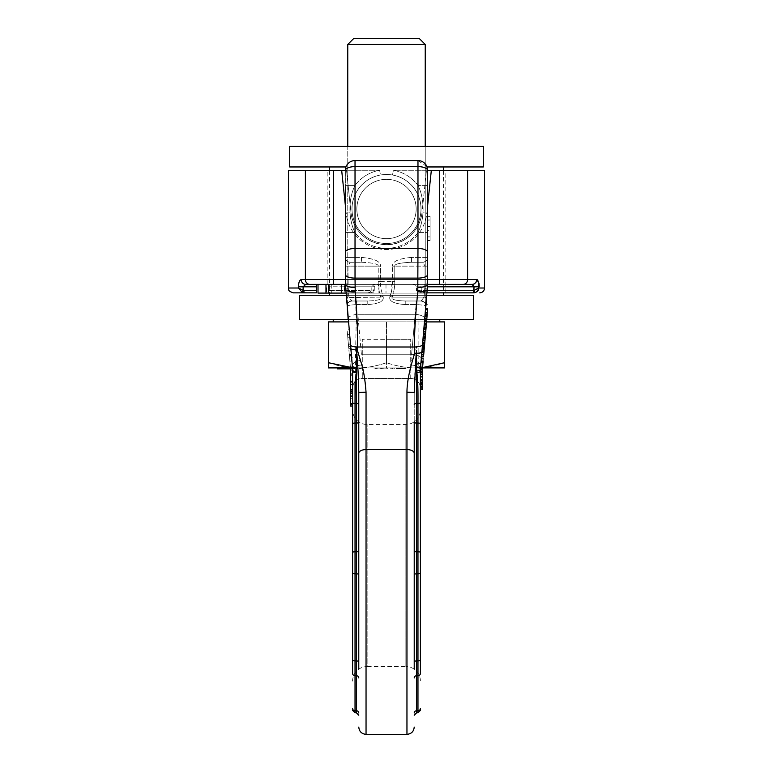 <?xml version="1.0" encoding="UTF-8"?>
<svg xmlns="http://www.w3.org/2000/svg" width="773" height="773" viewBox="0 0 773 773"><rect width="100%" height="100%" fill="white"/><g stroke="black" fill="none" stroke-linecap="round" stroke-linejoin="round"><path stroke-width="0.58" stroke-dasharray="3.87 2.9" d="M484.545 288.01L479.473 288.01C478.941 290.542 477.55 292.107 475.298 292.725L474.757 290.368L479.473 288.01L479.473 286.802L474.757 286.802L472.921 284.377L318.012 284.377L373.127 284.377L333.588 284.377L333.588 279.536L305.393 279.536L305.393 170.591L288.455 170.591M479.473 286.802C479.434 282.483 478.806 280.068 477.588 279.536A4.841 4.667 -90 0 1 472.921 284.377L417.613 284.377L421.237 286.802L421.237 290.435L473.385 290.435M477.588 279.536L467.607 279.536L467.607 170.591L484.545 170.591M472.042 284.377L328.399 284.377L328.399 292.851L366.943 292.851L343.869 292.851A2.425 0.667 90 0 0 344.526 290.435L371.185 290.435C370.885 291.904 369.475 292.716 366.943 292.851M411.903 284.377C414.608 284.396 416.135 285.198 416.483 286.802L416.483 290.435L420.27 292.851L427.092 292.851M417.613 284.377L327.182 284.377L328.399 284.377L328.399 292.851L328.399 284.377L328.399 292.851L369.204 292.851L343.869 292.851M473.385 292.851L463.423 292.851M327.182 284.377L327.182 170.591L346.565 170.591L350.99 212.701C353.532 232.402 369.794 245.012 386.394 244.674C402.984 245.186 419.584 232.344 422.01 212.701L426.435 170.591L445.818 170.591L445.818 292.851L420.27 292.851M302.388 292.6L316.292 292.851L316.292 284.377L305.712 284.377L303.122 286.802L302.388 292.6L298.533 288.01L303.944 290.435L303.944 292.851L293.296 292.851M424.358 292.851L421.237 290.435M376.151 284.377C373.224 284.406 371.571 285.218 371.185 286.802L371.185 290.435M345.347 284.377L427.653 284.377M300.32 279.894L305.393 279.536A4.841 4.425 -90 0 0 309.818 284.377L316.292 284.377M300.32 279.903L299.48 281.14M299.035 282.435L298.533 286.725M301.18 279.536A4.841 4.532 -90 0 0 305.712 284.377L305.712 284.377M463.182 284.377A4.841 4.425 -90 0 0 467.607 279.536L333.588 279.536L333.588 170.591L305.393 170.591M333.588 170.591L341.695 170.591L346.169 213.203A40.554 40.554 0 0 0 426.831 213.203L431.305 170.591L467.607 170.591M431.305 170.591L427.653 170.591M445.818 170.591L426.435 170.591L422.01 212.701C419.488 232.393 403.187 245.041 386.577 244.674C369.948 245.147 353.445 232.354 350.99 212.701A35.713 35.713 0 0 0 422.01 212.701A35.713 35.713 0 0 1 350.99 212.701L346.565 170.591L341.695 170.591M345.347 170.591L327.182 170.591M346.565 170.591L350.99 212.701L346.565 170.591M369.204 292.851C372.257 292.677 373.939 291.875 374.258 290.435L374.258 286.802C374.76 285.169 376.886 284.367 380.654 284.377M475.298 292.725L474.178 292.851L474.033 290.435M289.662 146.387L483.338 146.387M289.662 166.958L483.338 166.958M345.927 166.958L427.073 166.958M347.763 146.387L425.237 146.387L425.237 319.481L425.237 146.387L347.763 146.387L347.763 319.481L347.763 146.387M347.763 319.481L439.76 319.481L347.763 319.481M299.344 319.481L473.656 319.481M348.256 319.481L426.812 319.481M299.344 295.276L473.656 295.276M346.12 295.276L426.88 295.276M329.607 295.276L443.393 295.276L329.607 295.276M329.607 166.958L443.393 166.958L329.607 166.958M443.393 170.591L443.393 292.851M329.607 170.591L329.607 293.093M424.744 293.093L424.744 284.377L418.956 284.377L418.956 293.093L424.744 293.093L391.785 293.093L424.744 293.093L424.744 284.377L373.127 284.377L424.744 284.377L385.998 284.377L418.956 284.377L418.956 293.093L326.728 293.093L424.744 293.093M318.012 284.377L318.012 293.093L391.785 293.093L345.927 293.093M378.925 284.377L331.772 284.377L378.925 284.377L378.925 293.093L378.925 284.377M326.728 284.377L331.772 284.377L326.728 284.377L326.728 293.093L326.728 284.377M345.347 187.124L345.347 230.876M427.653 185.394L427.653 232.605L427.653 185.394L417.971 185.394A39.346 39.346 0 0 0 393.37 170.263L417.971 170.263L393.37 170.263A39.346 39.346 0 0 1 417.971 185.394L427.653 185.394L427.653 170.263L417.971 170.263L417.971 185.394C424.754 198.651 424.783 219.329 417.971 232.605C424.841 219.146 424.706 198.584 417.971 185.394L417.971 170.263L427.653 170.263A9.682 9.682 0 0 0 417.971 160.581L417.971 278.116L355.029 278.116A9.682 3.623 180 0 1 345.347 274.492L345.347 257.419L345.347 266.134L347.956 266.134L350.188 262.26L347.956 266.134L348.159 288.59L348.913 297.122L351.908 300.997L348.913 297.122L347.956 283.913L347.956 266.134L378.229 266.134C378.577 264.076 373.011 262.791 361.522 262.26L350.188 262.26L361.522 262.26C373.011 262.791 378.577 264.076 378.229 266.134L378.229 281.633C378.074 285.826 378.915 290.986 380.76 297.122C378.915 290.986 378.074 285.826 378.229 281.633L378.229 266.134L345.347 266.134L345.347 170.263L345.367 285.614M345.347 257.419L355.029 257.419L355.029 232.605L345.347 232.605L355.029 232.605C348.15 219.155 348.314 198.516 355.029 185.394L345.347 185.394L355.029 185.394C348.121 198.854 348.352 219.571 355.029 232.605L355.029 257.419L361.522 257.419C374.547 258.607 380.857 261.516 380.461 266.134C380.857 261.516 374.547 258.607 361.522 257.419L345.347 257.419A4.841 4.841 0 0 0 350.188 262.26L361.522 262.26L350.188 262.26C346.971 261.564 345.357 259.95 345.347 257.419A4.841 4.841 0 0 0 350.188 262.26C346.971 261.564 345.357 259.95 345.347 257.419A4.841 4.841 0 0 0 350.188 262.26A4.841 4.841 0 0 1 345.347 257.419A4.841 4.841 0 0 0 350.188 262.26M345.444 287.314L346.323 297.547L380.76 297.122C382.393 299.306 378.065 300.6 367.774 300.997C378.074 300.591 382.403 299.306 380.76 297.122L346.323 297.605M426.918 166.562L417.971 160.581L355.029 160.581A9.682 9.682 0 0 0 345.347 170.263C345.918 164.378 349.145 161.151 355.029 160.581L355.029 287.537L356.247 318.901L355.049 381.717M355.029 160.581L417.971 160.581C423.855 161.151 427.083 164.378 427.653 170.263A9.682 3.788 180 0 0 417.971 166.475L355.029 166.475A9.682 3.788 180 0 0 345.347 170.263L355.029 170.263L345.347 170.263A9.682 9.682 0 0 1 355.029 160.581A9.682 9.682 0 0 0 345.347 170.263C345.908 164.388 349.135 161.161 355.029 160.581L417.971 160.581A9.682 9.682 0 0 1 427.653 170.263L427.653 283.913L427.653 257.419L427.43 289.015L422.802 341.511M411.478 257.419C398.453 258.607 392.143 261.516 392.539 266.134C392.143 261.516 398.453 258.607 411.478 257.419L411.478 262.26C399.989 262.791 394.423 264.076 394.771 266.134C394.423 264.076 399.989 262.791 411.478 262.26L422.812 262.26L411.478 262.26L422.812 262.26L425.044 266.134L422.812 262.26L411.478 262.26L411.478 257.419L417.971 257.419L411.478 257.419M346.691 301.77L350.507 345.048M351.957 361.406L352.246 364.711M348.188 318.756A9.682 3.614 175 0 1 357.841 314.282L361.368 354.237A9.682 3.614 175 0 0 351.715 358.711A9.682 3.614 -5 0 1 361.368 354.237L357.841 314.282A9.682 3.614 -5 0 0 348.188 318.756L347.319 308.804M346.459 299.103L346.594 300.649M352.565 369.117L351.425 355.358L352.372 366.18L351.87 360.431L349.802 360.431L350.546 368.876L349.357 355.358L350.314 366.18L349.773 360.083L351.841 360.083L352.594 370.074M351.357 354.652L351.425 355.358L349.357 355.358L349.29 354.652L351.357 354.652M350.633 346.459L349.154 329.646L347.087 329.646L347.521 334.593L348.575 346.459L350.633 346.459L351.28 353.754L349.212 353.754L348.575 346.459M350.43 344.159L348.372 344.159L347.521 334.593L349.589 334.593L351.483 356.034L350.44 344.236L348.372 344.236L347.541 334.796L349.212 353.754M351.28 353.754L350.44 344.236M349.58 334.429L347.541 334.796L349.58 334.429M348.372 344.159L349.415 356.034L348.372 344.236M352.604 381.012L352.604 371.34L352.604 381.012L350.546 381.012L350.546 374.026L350.546 406.028M352.575 369.484L352.604 388.152L352.604 370.451M352.594 370.315L352.556 368.905M351.928 361.107L349.86 361.107M352.372 366.18L350.314 366.18M350.546 381.012L350.546 368.876M350.546 391.389L350.546 395.293L350.546 391.389M350.546 398.675L350.546 388.114L350.546 398.675L352.604 398.675L352.604 403.748M352.604 389.582L352.604 406.028L352.604 392.752L350.546 392.752L352.604 392.723L352.604 388.114L350.546 388.114M350.546 396.887L352.604 396.887L352.604 388.114M352.604 396.887L352.604 398.675M352.604 371.137L352.604 396.462M352.604 395.293L352.604 391.389L352.604 395.293L350.546 395.293M352.604 384.616L350.546 384.616M414.222 669.205L414.222 453.258A7.266 3.691 0 0 0 406.956 449.577L406.956 392.24L414.222 392.346L414.222 404.395L414.222 392.346C414.367 377.456 415.082 368.103 416.637 347L356.363 347L356.363 403.487L355.029 403.487A2.425 0.908 180 0 1 352.604 402.578L352.604 673.438A2.425 2.261 180 0 0 355.029 675.699L355.029 712.783M355.029 403.487L355.029 423.044A2.425 0.628 180 0 0 352.604 423.662L352.604 409.941A14.523 14.523 0 0 0 367.136 424.464L405.864 424.464A14.523 14.523 0 0 0 420.396 409.941L420.396 673.438A2.425 2.261 180 0 1 417.971 675.699L417.971 712.783M427.653 274.492A9.682 3.623 180 0 1 417.971 278.116L418.203 366.924A2.425 0.908 -175 0 0 420.618 366.228L421.343 357.986L420.396 377.891L422.454 377.891L422.454 368.963L420.464 368.528L420.396 378.268L422.454 378.268L422.56 367.6L420.512 367.6L420.396 388.152A9.682 9.682 0 0 0 410.714 378.461L410.975 360.247L410.714 378.461L362.286 378.461L362.286 365.02L362.286 378.461A9.682 9.682 0 0 0 352.604 388.152A9.682 9.682 0 0 1 362.286 378.461L410.714 378.461A9.682 9.682 0 0 1 420.396 388.152L420.396 372.267L420.396 382.384L420.396 381.224L422.454 381.224L422.454 368.866L423.411 357.986L422.541 367.9L415.555 367.9C424.841 367.88 434.523 366.151 444.601 362.711L444.601 367.9L357.445 367.9L415.555 367.9C406.26 367.88 396.578 366.151 386.5 362.711C396.578 366.151 406.269 367.88 415.555 367.9L422.57 367.581M352.604 370.847L352.594 370.219L350.546 370.199M352.604 371.34A9.682 6.319 180 0 1 362.286 365.02A9.682 6.319 -0 0 0 352.604 371.34L352.594 370.199M352.411 366.518L352.382 366.228A3.102 0.937 179.6 0 0 355.483 367.127M352.382 366.228A9.682 5.111 175 0 1 362.025 360.247A9.682 5.111 -5 0 0 352.382 366.228L352.556 368.827M352.594 370.267L352.604 370.943M420.444 368.963L420.618 366.228A9.682 5.111 -175 0 0 410.975 360.247L411.632 354.237A9.682 3.614 5 0 1 421.285 358.72A9.682 3.614 -175 0 0 411.632 354.237L410.975 360.247A9.682 5.111 5 0 1 420.618 366.228L420.396 378.268M356.884 304.562C350.913 304.92 347.647 305.48 347.087 306.263A4.841 4.841 0 0 1 351.908 300.997L367.774 300.997L351.908 300.997C348.468 301.856 346.864 303.605 347.087 306.253A4.841 4.841 175 0 1 351.908 300.997A4.841 4.841 0 0 0 347.087 306.263A4.841 4.841 -90 0 1 351.908 300.997A4.841 4.841 -90 0 0 347.087 306.263C347.647 305.48 350.913 304.92 356.884 304.562L356.884 300.997L367.774 300.997L356.884 300.997L356.884 304.562L367.774 304.562C379.533 303.702 384.606 300.958 382.993 296.301C381.147 290.493 380.297 285.604 380.461 281.633C380.297 285.604 381.147 290.493 382.993 296.301A4.841 0.773 -18.2 0 0 380.76 297.122A4.841 0.773 161.8 0 1 382.993 296.301C384.587 300.958 379.524 303.712 367.774 304.562L367.774 300.997L367.774 304.562L356.884 304.562M345.357 285.16L345.57 289.015L345.347 283.913L345.57 289.015L348.159 288.59L345.57 289.015A9.682 3.614 174.9 0 0 355.213 291.788M418.203 366.924L417.971 372.248A2.425 0.908 180 0 0 420.396 371.34L420.396 377.891M358.537 381.224L358.778 392.346L366.044 392.24C365.465 376.683 362.595 367.011 356.363 347L358.459 379.253M358.778 404.395A2.425 0.908 180 0 0 356.363 403.487L356.363 423.044A2.425 0.628 180 0 0 358.778 422.416L358.778 551.159A2.425 0.628 180 0 1 356.363 551.787L356.363 712.783M358.778 392.346L358.778 669.205M414.222 453.258L414.222 421.826M414.222 404.395L414.222 422.416L414.222 404.395A2.425 0.908 0 0 1 416.637 403.487L416.637 347C410.415 367.011 407.535 376.664 406.956 392.24M414.222 574.88A2.425 1.102 0 0 1 416.637 573.788L416.637 551.787A2.425 0.628 0 0 1 414.222 551.159L414.222 422.416A2.425 0.628 0 0 0 416.637 423.044L416.637 403.487L417.971 403.487A2.425 0.908 180 0 0 420.396 402.578L420.396 423.662A2.425 0.628 180 0 0 417.971 423.044L416.637 423.044L416.637 551.787L417.971 551.787L417.971 573.788A2.425 1.102 180 0 0 420.396 572.687M422.812 262.26L422.812 262.26A4.841 4.841 0 0 0 427.653 257.419A4.841 4.841 0 0 1 422.812 262.26A4.841 4.841 0 0 0 427.653 257.419A4.841 4.841 0 0 1 422.812 262.26C426.029 261.564 427.643 259.95 427.653 257.419L427.653 257.419A4.841 4.841 0 0 1 422.812 262.26C426.029 261.564 427.643 259.95 427.653 257.419L417.971 257.419L417.971 232.605A39.346 39.346 0 0 1 355.029 232.605A39.346 39.346 0 0 0 417.971 232.605L417.971 257.419L427.653 257.419L427.653 232.605L417.971 232.605L427.653 232.605M427.653 240.509L427.653 216.363L427.653 220.083L430.078 219.996L430.078 240.567L430.078 216.363L430.078 240.567L430.078 216.363L430.078 220.083L427.653 220.083L427.653 216.421L430.078 216.421L427.653 216.363L430.078 216.363L427.653 216.363L427.653 240.567L430.078 240.567L427.653 240.567L430.078 240.509L427.653 240.509L427.653 219.996L430.078 219.996L427.653 219.996L427.653 230.286L430.078 230.286L427.653 230.286L427.653 236.944L430.078 236.944L427.653 236.857L427.653 240.509M392.529 175.027A34.495 34.495 0 0 1 386.5 243.495A34.495 34.495 0 0 1 380.471 175.027L392.529 175.027L380.471 175.027A34.495 34.495 0 0 0 352.005 209A34.495 34.495 0 0 1 386.5 174.495A34.495 34.495 0 0 1 420.995 209A34.495 34.495 0 0 1 386.5 243.495A34.495 34.495 0 0 1 352.005 209A34.495 34.495 0 0 0 386.5 243.495A34.495 34.495 0 0 0 392.529 175.027L393.37 170.263L392.529 175.027M394.771 281.633C394.926 285.826 394.085 290.986 392.24 297.122C390.607 299.306 394.935 300.6 405.226 300.997L421.092 300.997L424.087 297.122L421.092 300.997L405.226 300.997C394.926 300.591 390.597 299.306 392.24 297.122C394.085 290.986 394.926 285.826 394.771 281.633L394.771 266.134L394.771 281.633L392.539 281.633C392.703 285.604 391.853 290.493 390.007 296.301A4.841 0.773 -161.8 0 1 392.24 297.122L424.087 297.122L425.044 283.913L425.044 266.134L425.044 283.913L424.087 297.122L392.24 297.122A4.841 0.773 18.2 0 0 390.007 296.301C388.413 300.958 393.476 303.712 405.226 304.562L405.226 300.997L421.092 300.997L405.226 300.997L405.226 304.562C393.467 303.702 388.394 300.958 390.007 296.301C391.853 290.493 392.703 285.604 392.539 281.633L392.539 266.134L392.539 281.633L394.771 281.633M425.131 315.123L425.913 306.263C425.353 305.48 422.087 304.92 416.116 304.562L415.159 314.282L416.116 304.562C422.087 304.92 425.353 305.48 425.913 306.263L425.691 308.775M361.522 257.419L361.522 262.26L361.522 257.419M420.396 374.731L420.396 389.37L420.396 372.267L422.454 372.267L422.454 381.224M420.638 366.035L420.396 381.224M420.512 367.6L420.396 387.215L420.396 382.335L422.454 382.335L422.454 368.866L422.454 378.268M420.396 402.578L420.396 371.34A9.682 6.319 180 0 0 410.714 365.02A9.682 6.319 0 0 1 420.396 371.34L420.396 382.335M414.222 712.996A2.425 2.261 0 0 1 416.637 710.735L417.971 710.735A2.425 2.261 180 0 0 420.396 708.474L420.396 710.368M423.14 361.02L422.454 368.963M426.367 324.534L427.653 309.876L425.971 329.027L426.367 324.534L424.3 324.534L426.049 304.678L424.3 324.534M426.252 325.858L427.247 314.553L426.252 325.858L424.184 325.858L425.179 314.553L424.184 325.858M426.01 328.593L427.653 308.833M426.406 324.1L426.242 325.955L426.406 324.1L424.338 324.1L423.942 328.593L424.338 324.1M426.735 320.37L427.276 314.196L426.735 320.37L424.667 320.37L425.208 314.196M423.565 356.276L425.469 334.719L423.565 356.276L421.498 356.276L423.082 338.313L420.976 362.179L423.933 328.641M423.517 356.759L426 328.641M423.913 352.343L423.662 355.145L423.913 352.343L421.845 352.343M423.875 352.788L425.305 336.516L423.875 352.788L421.807 352.788L423.14 337.675M422.454 377.891L422.454 382.335M422.454 389.37L422.454 372.267M420.396 389.003L422.454 389.003M420.396 386.191L422.454 386.191M420.396 385.766L422.454 385.766M420.396 384.548L422.454 384.548M420.396 381.968L422.454 381.968M420.396 379.727L422.454 379.727M420.396 376.693L422.454 376.693M420.396 374.547L422.454 374.547M420.396 372.721L422.454 372.721M420.396 372.46L422.454 372.46M420.396 382.384L422.454 382.384M420.985 362.073L423.044 362.199M420.754 364.701L420.976 362.179M426.677 297.605L425.923 306.098M426.406 300.629L426.541 299.103M421.459 356.759L421.807 352.788M423.933 328.68L421.498 356.276M425.604 309.76L424.667 320.37M424.29 324.65L426.358 324.65M425.179 314.553L427.247 314.553M423.904 329.027L425.971 329.027M426.049 304.678L427.653 304.678M425.314 313.065L427.372 313.065M425.749 308.041L427.653 308.041M424.319 324.283L426.387 324.283M424.367 323.752L426.435 323.752M424.068 327.124L426.136 327.124M425.14 314.94L427.208 314.94M425.034 316.196L427.102 316.196M424.019 327.665L426.087 327.665M424.416 323.172L426.483 323.172M424.831 318.544L426.889 318.544M425.005 316.495L427.073 316.495M425.198 314.35L427.266 314.35M425.363 312.437L427.43 312.437M421.797 352.903L423.865 352.903M421.903 351.647L423.971 351.647M422.097 349.502L424.164 349.502M422.309 347.029L424.377 347.029M422.763 341.975L424.821 341.975M422.937 339.965L425.005 339.965M423.044 338.748L425.111 338.748L423.044 338.787M423.082 338.313L425.15 338.313M423.053 338.68L425.111 338.68M422.744 342.159L424.812 342.159M422.609 343.647L424.677 343.647M422.454 345.463L424.522 345.463M422.261 347.608L424.329 347.608M422.048 350.082L424.106 350.082M421.594 355.136L423.662 355.136L421.594 355.145M421.42 357.145L423.488 357.145M421.314 358.363L423.382 358.363M421.324 358.237L423.391 358.237M421.024 361.6L423.092 361.6M421.092 360.875L423.16 360.875M421.246 359.097L423.314 359.097M421.478 356.527L423.546 356.527M421.923 351.473L423.991 351.473M422.193 348.43L424.251 348.43M422.425 345.724L424.493 345.724M422.705 342.555L424.773 342.555M422.889 340.507L424.957 340.507L422.889 340.487M423.343 335.318L425.411 335.318M423.401 334.719L425.469 334.719M423.382 334.912L425.45 334.912M423.266 336.236L425.334 336.236M423.111 338.014L425.179 338.014L423.111 337.994M422.879 340.593L424.947 340.593M422.435 345.637L424.503 345.637M422.164 348.681L424.232 348.681L422.174 348.652M421.932 351.386L423.991 351.386M421.652 354.556L423.71 354.556M421.913 351.522L423.981 351.522M421.671 354.324L423.739 354.324M422.473 345.26L424.532 345.26M422.329 346.806L424.396 346.806M422.647 343.241L424.715 343.241M422.947 339.878L425.015 339.878M423.16 337.395L425.227 337.395M423.353 335.25L425.421 335.25L423.353 335.24M423.517 333.434L425.575 333.434M423.623 332.177L425.691 332.177M423.662 331.714L425.73 331.714M423.672 331.578L425.739 331.578M423.643 332.013L425.701 332.013M423.527 333.231L425.594 333.231M423.053 338.613L425.121 338.613M422.841 341.086L424.899 341.086M422.647 343.231L424.715 343.231M422.464 345.28L424.532 345.28M422.348 346.604L424.416 346.604M422.58 343.995L424.648 343.995M423.16 337.453L425.227 337.453M423.459 334.091L425.517 334.091M423.681 331.511L425.749 331.511M423.865 329.404L425.933 329.404M422.841 341.038L424.908 341.038M422.541 344.4L424.609 344.4M422.319 346.971L424.387 346.971M422.135 349.087L424.193 349.087M421.99 350.729L424.048 350.729M425.913 306.263A4.841 4.841 -175 0 0 421.092 300.997C424.532 301.856 426.136 303.605 425.913 306.253A4.841 4.841 0 0 0 421.092 300.997A4.841 4.841 0 0 1 425.913 306.263A4.841 4.841 90 0 0 421.092 300.997A4.841 4.841 0 0 1 425.913 306.263A4.841 4.841 90 0 0 421.092 300.997C424.058 300.156 426.493 305.296 425.913 306.253L426.677 297.547L424.087 297.122L426.667 297.653M427.624 285.933L427.566 287.15M420.396 371.079L422.454 371.079M420.396 381.736L422.454 381.736M420.396 383.195L422.454 383.195M420.396 383.852L422.454 383.852M420.396 383.717L422.454 383.717M420.396 383.022L422.454 383.022M420.396 381.765L422.454 381.765M420.396 380.181L422.454 380.181M420.444 368.866L422.454 368.866M421.343 357.986L423.411 357.986M421.053 361.349L423.111 361.349M420.618 366.218L422.686 366.218M420.396 376.316L422.454 376.316M420.396 379.35L422.454 379.35M420.396 382.297L422.454 382.297M420.396 384.906L422.454 384.906L420.396 384.915M420.396 386.162L422.454 386.162M420.396 387.089L422.454 387.089M420.396 387.215L422.454 387.215M420.396 386.461L422.454 386.461M420.995 209A34.495 34.495 0 0 0 386.5 174.495A34.495 34.495 0 0 0 352.005 209A34.495 34.495 0 0 0 386.5 243.495A34.495 34.495 0 0 0 420.995 209A34.495 34.495 0 0 0 386.5 174.495A34.495 34.495 0 0 0 352.005 209A34.495 34.495 0 0 1 386.5 174.495A34.495 34.495 0 0 1 420.995 209M352.604 681.09A14.523 14.523 0 0 1 367.136 666.558L367.136 424.464L367.136 666.558L405.864 666.558L405.864 424.464L405.864 666.558A14.523 14.523 0 0 1 420.396 681.09M427.653 236.857L430.078 236.857L427.653 236.857M427.653 226.624L430.078 226.624L427.653 226.624M352.604 375.949L350.546 375.949M350.836 348.681L348.768 348.681M350.333 343.019L348.265 343.019M351.338 354.401L349.27 354.401M351.483 356.034L349.415 356.034M426.599 321.906L333.24 321.906L444.601 321.906L444.601 362.711M328.399 362.711C338.477 366.151 348.159 367.88 357.445 367.9L328.399 367.9L328.399 321.906L386.5 321.906L348.468 321.906M386.5 321.906L439.76 321.906L386.5 321.906L386.5 362.711C376.422 366.151 366.731 367.88 357.445 367.9C366.74 367.88 376.422 366.151 386.5 362.711L386.5 321.906M352.507 367.9L357.445 367.9L352.498 367.745M386.5 367.9L410.714 367.9L362.286 367.9L386.5 367.9L386.5 339.337L410.714 339.337L362.286 339.337L386.5 339.337L386.5 367.9M338.178 367.9L350.633 367.9L338.178 367.9M340.613 367.9L340.613 368.876L352.198 368.876L352.198 367.9L340.294 367.9L353.696 367.9L343.512 367.9L352.198 367.9L352.198 368.876L353.696 368.876L347.396 368.876L352.556 368.876M352.585 367.9L361.349 367.9L352.585 367.9L352.585 368.876M384.915 367.9L374.084 367.9L384.915 367.9L384.915 368.876L387.669 368.876L374.084 368.876L384.915 368.876M392.723 367.9L390.78 367.9L392.723 367.9L392.723 368.876L394.278 368.876L390.78 368.876L392.723 368.876M404.868 367.9L396.163 367.9L404.897 367.9L404.868 368.876L401.216 368.876L406.009 368.876L396.539 368.876L404.868 368.876M343.318 367.9L338.864 367.9L343.318 367.9L343.318 368.876L340.613 368.876M349.56 367.9L359.88 367.9L349.56 367.9L349.56 368.876L359.88 368.876L349.56 368.876M403.651 367.9L397.409 367.9L403.651 367.9L403.651 368.876L403.651 367.9M410.714 367.9L410.714 339.337L410.714 367.9M362.286 367.9L362.286 339.337L362.286 367.9M341.405 367.9L341.405 368.876M342.429 367.9L342.429 368.876M344.091 367.9L344.091 368.876L343.164 368.876L343.154 367.9L343.318 368.876M344.468 367.9L344.091 368.876M350.633 367.9L350.633 368.876L344.468 368.876M350.401 367.9L350.633 368.876M344.777 367.9L344.777 368.876L350.401 368.876M344.227 367.9L344.777 368.876M349.589 367.9L349.589 368.876L344.227 368.876M349.386 367.9L349.589 368.876M337.386 368.876L349.386 368.876M348.169 368.876L343.512 368.876L351.56 368.876L348.169 368.876L348.169 367.9M351.995 368.876L351.995 367.9M357.3 368.876L361.349 368.876L357.3 368.876L357.3 367.9M396.201 368.876L396.201 367.9M406.009 368.876L406.038 367.9L406.009 368.876M400.346 368.876L398.163 368.876L400.346 368.876L400.346 367.9M402.82 368.876L397.409 368.876L402.82 368.876L402.82 367.9M397.409 368.876L397.438 367.9L397.409 368.876M342.69 367.9L342.69 368.876M342.71 367.9L342.71 368.876M341.975 367.9L341.975 368.876M341.212 367.9L341.212 368.876M340.41 367.9L340.41 368.876M339.84 367.9L339.84 368.876M339.482 367.9L339.482 368.876M338.864 367.9L338.864 368.876M351.377 367.9L351.377 368.876M352.44 367.9L352.44 368.876M353.155 367.9L353.155 368.876M353.667 367.9L353.667 368.876L353.657 367.9M353.696 367.9L353.696 368.876M353.396 367.9L353.396 368.876M352.971 367.9L352.971 368.876M351.309 367.9L351.309 368.876M349.947 367.9L349.947 368.876M348.797 367.9L348.797 368.876M347.521 367.9L347.521 368.876M349.212 367.9L349.212 368.876M350.121 367.9L350.121 368.876M350.913 367.9L350.913 368.876M351.57 367.9L351.57 368.876L351.56 367.9M352.053 367.9L352.053 368.876M350.739 367.9L350.739 368.876M355.097 367.9L355.097 368.876M356.189 367.9L356.189 368.876L356.218 367.9M360.121 367.9L360.121 368.876M360.885 367.9L360.885 368.876M361.291 367.9L361.291 368.876M361.349 367.9L361.349 368.876M361.039 367.9L361.039 368.876M360.363 367.9L360.363 368.876M352.662 367.9L352.662 368.876M356.131 367.9L356.131 368.876M359.232 367.9L359.232 368.876M359.735 367.9L359.735 368.876M359.88 367.9L359.88 368.876M359.658 367.9L359.658 368.876M359.087 367.9L359.087 368.876M356.266 367.9L356.266 368.876M355.338 367.9L355.338 368.876M354.43 367.9L354.43 368.876M353.541 367.9L353.541 368.876M386.171 367.9L386.171 368.876M382.674 367.9L382.674 368.876M380.674 367.9L380.674 368.876M375.92 367.9L375.92 368.876M377.166 367.9L377.166 368.876M375.668 367.9L375.668 368.876M374.084 367.9L374.084 368.876M376.335 367.9L376.335 368.876M381.504 367.9L381.504 368.876M383.833 367.9L383.833 368.876M386.085 367.9L386.085 368.876M387.669 367.9L387.669 368.876M394.278 367.9L394.278 368.876M391.225 367.9L391.225 368.876M392.52 367.9L392.52 368.876M390.78 367.9L390.78 368.876M391.051 367.9L391.051 368.876M392.781 367.9L392.781 368.876M404.414 367.9L404.414 368.876M404.897 367.9L404.897 368.876M404.463 367.9L404.463 368.876M403.545 367.9L403.545 368.876M402.482 367.9L402.482 368.876M401.032 367.9L401.032 368.876M399.767 367.9L399.767 368.876M398.578 367.9L398.578 368.876M397.477 367.9L397.477 368.876M396.559 367.9L396.559 368.876L396.539 367.9M396.163 367.9L396.163 368.876M397.158 367.9L397.158 368.876M398.008 367.9L398.008 368.876M398.926 367.9L398.926 368.876M399.979 367.9L399.979 368.876M401.429 367.9L401.429 368.876M402.704 367.9L402.704 368.876M404.752 367.9L404.752 368.876M405.67 367.9L405.67 368.876M404.82 367.9L404.82 368.876M404.608 367.9L404.608 368.876M404.076 367.9L404.076 368.876M403.448 367.9L403.448 368.876M402.028 367.9L402.028 368.876M401.235 367.9L401.235 368.876M399.602 367.9L399.602 368.876M399.11 367.9L399.11 368.876M398.337 367.9L398.337 368.876M398.163 367.9L398.163 368.876L398.153 367.9M399.941 367.9L399.941 368.876M402.395 367.9L402.395 368.876M403.496 367.9L403.496 368.876M403.622 367.9L403.622 368.876M403.351 367.9L403.351 368.876L403.361 367.9M402.192 367.9L402.192 368.876M400.54 367.9L400.54 368.876M399.738 367.9L399.738 368.876M398.849 367.9L398.849 368.876M398.201 367.9L398.201 368.876M397.699 367.9L397.699 368.876M397.622 367.9L397.622 368.876M398.781 367.9L398.781 368.876M400.443 367.9L400.443 368.876M402.124 367.9L402.124 368.876M402.859 367.9L402.859 368.876M347.763 44.457L425.237 44.457M419.43 38.65L353.57 38.65M416.483 290.435L427.305 290.435M416.483 286.802L427.585 286.802M341.212 284.377L341.212 286.802L328.399 286.802L341.56 286.802L341.56 290.435L328.399 290.435L344.526 290.435L344.526 286.802L371.185 286.802M341.212 292.851L341.212 286.802L344.526 286.802A2.425 0.667 90 0 1 345.193 284.377M303.944 290.435L316.292 290.435M316.292 286.802L298.533 286.802L298.533 288.01L288.455 288.01M439.412 284.377L439.412 170.591M427.653 205.328L426.831 213.203L422.01 212.701A35.713 35.713 0 0 1 350.99 212.701A35.713 35.713 0 0 0 422.01 212.701L426.831 213.203A40.554 40.554 0 0 1 346.169 213.203L350.99 212.701L346.169 213.203L345.347 205.328M345.347 279.536L427.653 279.536M341.56 292.851L341.56 290.435L374.258 290.435M341.56 284.377L341.56 286.802L344.323 286.802L344.323 290.435A2.425 0.551 90 0 1 343.772 292.851M374.258 286.802L344.323 286.802A2.425 0.551 90 0 1 344.874 284.377M421.237 286.802L474.757 286.802L474.757 290.368L474.178 290.435M391.785 293.093L391.785 284.377L391.785 293.093M385.998 284.377L385.998 293.093L385.998 284.377M373.127 293.093L373.127 284.377L373.127 293.093M325.974 293.093L325.974 284.377M331.772 284.377L331.772 293.093L331.772 284.377M345.367 285.681L345.57 289.015L345.347 283.913L347.956 283.913L345.347 283.913A9.682 3.623 180 0 0 355.029 287.537M379.63 170.263L355.029 170.263L379.63 170.263A39.346 39.346 0 0 0 355.029 185.394A39.346 39.346 0 0 1 379.63 170.263L380.471 175.027L379.63 170.263M380.461 281.633L392.539 281.633L380.461 281.633L380.461 266.134L378.229 266.134L380.461 266.134L380.461 281.633L378.229 281.633L380.461 281.633M355.029 257.419L355.029 262.26L355.029 257.419M352.604 375.272L350.546 375.272M352.604 390.307L350.546 390.307M352.604 393.534L350.546 393.534M352.604 552.405A2.425 0.628 180 0 1 355.029 551.787L356.363 551.787L356.363 423.044L355.029 423.044L355.029 675.699L356.363 675.699A2.425 2.261 180 0 1 358.778 677.96M352.604 572.687A2.425 1.102 180 0 0 355.029 573.788L356.363 573.788A2.425 1.102 180 0 1 358.778 574.88M352.604 659.794A2.425 1.102 180 0 0 355.029 660.896L356.363 660.896A2.425 1.102 180 0 1 358.778 661.997M352.604 708.474A2.425 2.261 180 0 0 355.029 710.735L356.363 710.735A2.425 2.261 180 0 1 358.778 712.996M410.714 378.461A9.682 9.682 0 0 1 420.396 388.152A9.682 9.682 0 0 0 410.714 378.461M361.368 354.237L411.632 354.237L415.159 314.282A9.682 3.614 5 0 1 424.812 318.756A9.682 3.614 -175 0 0 415.159 314.282L411.632 354.237L361.368 354.237M357.841 314.282L415.159 314.282L357.841 314.282M417.971 372.248L417.971 551.787A2.425 0.628 180 0 1 420.396 552.405M366.044 392.24L366.044 449.577L406.956 449.577L406.956 734.35M358.778 453.258A7.266 3.691 180 0 1 366.044 449.577L366.044 734.35M417.787 291.788A9.682 3.614 -175 0 0 427.43 289.015L427.653 283.913L425.044 283.913L427.653 283.913A9.682 3.623 180 0 1 417.971 287.537M427.653 266.134L394.771 266.134L427.653 266.134L427.653 257.419M417.971 257.419L417.971 262.26L417.971 257.419M356.846 209A29.654 29.654 0 0 1 386.5 179.336A29.654 29.654 0 0 1 416.154 209A29.654 29.654 0 0 1 386.5 238.654A29.654 29.654 0 0 1 356.846 209A29.654 29.654 0 0 0 386.5 238.654A29.654 29.654 0 0 0 416.154 209A29.654 29.654 0 0 0 386.5 179.336A29.654 29.654 0 0 0 356.846 209M392.539 266.134L394.771 266.134L392.539 266.134M405.226 304.562L416.116 304.562L416.116 300.997L416.116 304.562L405.226 304.562M427.43 289.015L424.841 288.59L427.43 289.015L427.653 283.913L427.43 289.015M345.347 252.249A9.682 3.788 180 0 1 355.029 248.471L417.971 248.471A9.682 3.788 180 0 1 427.653 252.249M414.222 661.997A2.425 1.102 0 0 1 416.637 660.896L416.637 573.788L417.971 573.788L417.971 675.699L416.637 675.699L416.637 660.896L417.971 660.896A2.425 1.102 180 0 0 420.396 659.794M414.222 677.96A2.425 2.261 0 0 1 416.637 675.699L416.637 712.783M349.879 337.917L347.821 337.917M349.821 337.212L347.753 337.212M345.347 257.796L345.347 261.776M345.347 262.24L345.347 263.284M352.604 382.741L350.546 382.741M352.556 369.011L352.478 367.523M351.908 300.997C348.942 300.156 346.507 305.296 347.087 306.253L346.333 297.653M427.653 257.796L427.653 261.776M427.653 262.511L427.653 263.207M346.478 299.315L346.613 300.852M346.642 301.151L346.739 302.311M346.768 302.572L347.087 306.224M425.952 305.779L426.242 302.543M426.252 302.359L426.358 301.18M426.387 300.832L426.522 299.306"/><path stroke-width="1.16" d="M427.653 279.536L476.69 279.536C477.994 280.087 478.661 282.503 478.709 286.802L478.709 288.01L474.013 290.358L474.593 292.706C476.796 292.068 478.168 290.503 478.709 288.01L484.545 288.01C484.265 290.948 482.652 292.571 479.704 292.851M484.545 288.01L484.545 170.591L431.305 170.591L427.653 205.328M427.653 284.377L472.042 284.377L474.013 286.802L473.385 292.851L474.593 292.706M476.69 279.536A4.841 4.648 90 0 1 472.042 284.377L472.042 284.377M427.092 292.851L473.385 292.851M445.818 292.851L463.423 292.851M298.533 286.725L298.533 286.802C298.581 282.551 299.46 280.135 301.18 279.536L305.393 279.536L305.393 170.591L288.455 170.591L288.455 288.01C289.382 289.46 286.686 290.571 293.296 292.851L316.292 292.851L316.292 284.377M301.18 279.536A4.841 4.532 90 0 0 305.712 284.377L309.809 284.377A4.841 4.425 90 0 1 305.393 279.536L333.588 279.536L333.588 284.377L305.712 284.377L345.347 284.377M305.712 284.377L303.122 286.802L316.292 286.802M299.48 281.14L299.035 282.435M427.653 170.591L431.305 170.591M345.347 205.328L341.695 170.591L345.347 170.591M341.695 170.591L305.393 170.591M302.388 292.6L303.122 290.3L298.533 288.01L302.388 292.6L303.944 292.851L303.944 290.435L316.292 290.435M345.927 166.958L289.662 166.958L289.662 146.387L483.338 146.387L483.338 166.958L427.073 166.958M346.12 295.276L299.344 295.276L299.344 319.481L348.256 319.481M426.812 319.481L473.656 319.481L473.656 295.276L426.88 295.276M443.393 166.958L443.393 170.591M443.393 292.851L443.393 295.276M329.607 166.958L329.607 170.591M329.607 293.093L329.607 295.276M345.927 293.093L318.012 293.093L318.012 284.377M345.347 230.876L345.347 257.448M352.246 364.711L345.347 283.913L345.347 187.124M345.347 263.284L345.347 274.492A9.682 3.623 0 0 0 355.029 278.116L355.029 160.581L417.971 160.581A9.682 9.682 0 0 1 427.653 170.263L427.653 185.394M345.367 285.614L345.444 287.314M355.029 160.581A9.682 9.682 0 0 0 345.347 170.263C345.918 168.166 349.145 166.91 355.029 166.475L417.971 166.475C423.855 166.92 427.083 168.176 427.653 170.263A9.682 9.682 0 0 0 417.971 160.581L417.971 248.471L355.029 248.471A9.682 3.788 0 0 0 345.347 252.249M414.222 677.96A2.425 2.261 180 0 1 416.637 675.699L417.971 675.699A2.425 2.261 0 0 0 420.396 673.438L420.396 402.578A2.425 0.908 -0 0 1 417.971 403.487L416.637 403.487L416.637 423.044A2.425 0.628 180 0 1 414.222 422.416L414.222 551.159A2.425 0.628 180 0 0 416.637 551.787L417.971 551.787L417.971 403.487C418.125 389.379 417.749 379.108 416.84 372.673L416.154 353.532L414.222 392.346L406.956 392.24C407.004 377.253 412.589 360.382 414.686 353.203L414.705 347A7.778 2.01 -2.2 0 0 422.512 344.758L421.923 351.502C421.575 352.768 419.652 353.445 416.154 353.532A7.266 2.251 16.2 0 1 414.686 353.203C418.985 353.416 421.391 352.855 421.923 351.502L427.653 283.913L427.653 170.263L426.918 166.562M358.778 669.205L358.778 453.258A7.266 3.691 0 0 1 366.044 449.577L366.044 392.24C365.059 378.954 363.32 368.76 360.817 361.648L357.223 349.696L357.3 347A6.783 1.865 1.2 0 1 350.507 345.048L351.957 361.406M347.319 308.804L348.188 318.756M346.323 297.605L346.459 299.103M346.594 300.649L346.691 301.77M352.604 406.028L350.546 406.028L350.546 396.462L352.604 396.462L352.604 389.582L350.546 389.582L350.546 368.876M350.546 403.748L352.604 403.748L352.604 371.34A2.734 0.879 -176.6 0 0 355.348 372.364M352.556 368.905L352.575 369.484M350.546 389.582L350.546 396.462M352.604 404.405L350.546 404.405M352.604 391.389L350.546 391.389M352.604 381.234L350.546 381.234M352.604 374.026L350.546 374.026M352.604 710.368L355.029 712.783L355.029 675.699A2.425 2.261 0 0 1 352.604 673.438L352.604 402.578A2.425 0.908 -0 0 0 355.029 403.487C355.029 390.384 355.445 380.123 356.256 372.712L356.585 349.879L357.223 349.696M352.604 409.941L352.604 423.662A2.425 0.628 0 0 1 355.029 423.044L355.049 381.717M352.556 369.011L352.604 370.847M352.594 370.074L352.575 369.436M352.604 370.943L352.604 371.34A3.633 1.044 5.5 0 0 356.256 372.712M352.604 371.137L352.382 366.228A4.184 1.179 0.8 0 0 356.43 367.436M352.556 368.827L352.594 370.267A3.749 1.073 4.5 0 0 356.363 371.591L356.363 403.487L355.029 403.487M420.396 372.267L420.899 363.088L416.473 364.228M358.459 379.253L358.537 381.224M358.778 453.258L358.778 392.346C358.276 365.929 356.682 353.705 356.585 349.879C353.087 349.783 351.164 349.328 350.816 348.507L352.382 366.228M358.778 574.88A2.425 1.102 0 0 0 356.363 573.788L356.363 551.787A2.425 0.628 0 0 0 358.778 551.159L358.778 422.416A2.425 0.628 0 0 1 356.363 423.044L356.363 403.487A2.425 0.908 0 0 1 358.778 404.395M427.653 252.249A9.682 3.788 0 0 0 417.971 248.471L417.787 291.788C415.169 318.032 414.144 336.429 414.705 347L357.3 347C357.725 330.834 357.029 312.427 355.213 291.788L355.029 278.116L417.971 278.116A9.682 3.623 0 0 0 427.653 274.492M416.84 372.673A3.527 0.908 -7.2 0 0 420.396 371.34L420.396 374.731M416.531 367.465A4.252 1.053 -2.9 0 0 420.618 366.228L421.923 351.502L421.082 361.02L423.14 361.02L422.454 368.876L422.454 389.37L420.396 389.37M414.222 421.826L414.222 669.205M427.653 232.605L427.653 257.448M420.396 402.578L420.396 371.34L420.396 402.578M414.222 712.996A2.425 2.261 180 0 1 416.637 710.735L416.637 712.783L417.971 712.783L420.396 710.368L420.396 708.474A2.425 2.261 0 0 1 417.971 710.735L417.971 660.896A2.425 1.102 0 0 0 420.396 659.794M420.396 409.941L420.396 423.662A2.425 0.628 0 0 0 417.971 423.044L416.637 423.044L416.637 710.735L417.971 710.735L417.971 712.783M422.541 367.9L422.483 368.528L422.541 367.9L444.601 367.9L444.601 362.711L422.57 367.581M425.691 308.775L427.653 308.833L426.01 328.593L423.942 328.593M426 328.68L423.933 328.641L426 328.68L423.517 356.759L421.459 356.759L422.3 347.145M420.464 368.528L422.483 368.528M420.444 368.895L422.454 368.895M420.425 369.359L422.454 369.359M420.396 371.34L422.454 370.847M420.415 369.61L420.415 369.707A3.749 0.947 -5.9 0 1 416.637 371.011L416.637 403.487A2.425 0.908 180 0 0 414.222 404.395M420.396 374.016L422.454 374.016M420.396 376.722L422.454 376.722M420.396 380.326L422.454 380.326M420.396 382.567L422.454 382.567M420.396 386.268L422.454 386.268M420.396 388.046L422.454 388.046M420.976 362.179L423.044 362.179M421.082 361.02L420.985 362.073M420.638 366.035L420.754 364.701M422.802 341.511L422.522 344.69M425.923 306.098L426.406 300.629M426.541 299.103L426.677 297.605M425.208 337.675L423.14 337.675L422.512 344.758M427.276 314.196L425.208 314.196L425.131 315.123L427.198 315.123M425.681 308.833L425.604 309.76L427.653 309.76M425.334 312.794L427.401 312.794M424.58 321.297L426.648 321.297M424.416 323.143L426.483 323.143M424.174 325.955L426.242 325.955M423.855 329.607L425.913 329.607M423.652 331.888L425.71 331.888M423.42 334.496L425.488 334.496M423.237 336.516L425.305 336.516M427.566 287.15L427.624 285.933M444.601 362.711L444.601 321.906L426.599 321.906M348.468 321.906L328.399 321.906L328.399 367.9L352.507 367.9M352.498 367.745L328.399 362.711M338.178 367.9L338.178 368.876L337.386 368.876L337.386 367.9M338.593 367.9L338.178 368.876M339.492 367.9L339.492 368.876L338.593 368.876M352.556 368.876L339.492 368.876M344.149 367.9L344.149 368.876M340.294 367.9L340.294 368.876M340.941 367.9L340.941 368.876M343.512 367.9L343.512 368.876M351.531 367.9L351.531 368.876M347.396 367.9L347.396 368.876M347.763 44.457L353.57 38.65L419.43 38.65L425.237 44.457L347.763 44.457L347.763 146.387M463.182 284.377A4.841 4.425 90 0 0 467.607 279.536L467.607 170.591M478.709 286.802L427.585 286.802M427.305 290.435L474.033 290.435M288.455 288.01L298.533 288.01L298.533 286.802L303.122 286.802L303.122 290.3L303.944 290.435M333.588 170.591L333.588 279.536L345.347 279.536M439.412 284.377L439.412 170.591M325.974 293.093L325.974 284.377M355.029 287.537A9.682 3.623 0 0 1 345.347 283.913L345.57 289.015A9.682 3.614 -5 0 0 355.213 291.788M352.604 708.474A2.425 2.261 0 0 0 355.029 710.735L356.363 710.735L356.363 573.788L355.029 573.788L355.029 423.044L356.363 423.044L356.363 551.787L355.029 551.787A2.425 0.628 0 0 0 352.604 552.405M358.778 677.96A2.425 2.261 0 0 0 356.363 675.699L355.029 675.699L355.029 573.788A2.425 1.102 0 0 1 352.604 572.687M352.604 659.794A2.425 1.102 0 0 0 355.029 660.896L356.363 660.896A2.425 1.102 0 0 1 358.778 661.997M358.778 392.346L366.044 392.24M358.778 712.996A2.425 2.261 0 0 0 356.363 710.735L356.363 712.783L358.778 715.209M406.956 392.24L406.956 734.35C411.371 733.915 413.787 731.5 414.222 727.084M414.222 453.258A7.266 3.691 180 0 0 406.956 449.577L366.044 449.577L366.044 734.35L406.956 734.35M417.787 291.788A9.682 3.614 5 0 0 427.43 289.015M417.971 287.537A9.682 3.623 0 0 0 427.653 283.913M414.222 661.997A2.425 1.102 180 0 1 416.637 660.896L417.971 660.896L417.971 551.787A2.425 0.628 0 0 1 420.396 552.405M414.222 574.88A2.425 1.102 180 0 1 416.637 573.788L417.971 573.788A2.425 1.102 0 0 0 420.396 572.687M352.478 367.523L352.411 366.518M350.507 345.048L350.816 348.459M355.029 712.783L356.363 712.783M366.044 734.35C361.629 733.915 359.213 731.5 358.778 727.084M427.653 261.776L427.653 262.511M427.653 263.207L427.653 266.134M346.333 297.653L346.478 299.315M426.522 299.306L426.667 297.653M416.637 712.783L414.222 715.209M333.24 319.481L333.24 321.906M439.76 319.481L439.76 321.906M425.237 44.457L425.237 146.387"/></g></svg>
